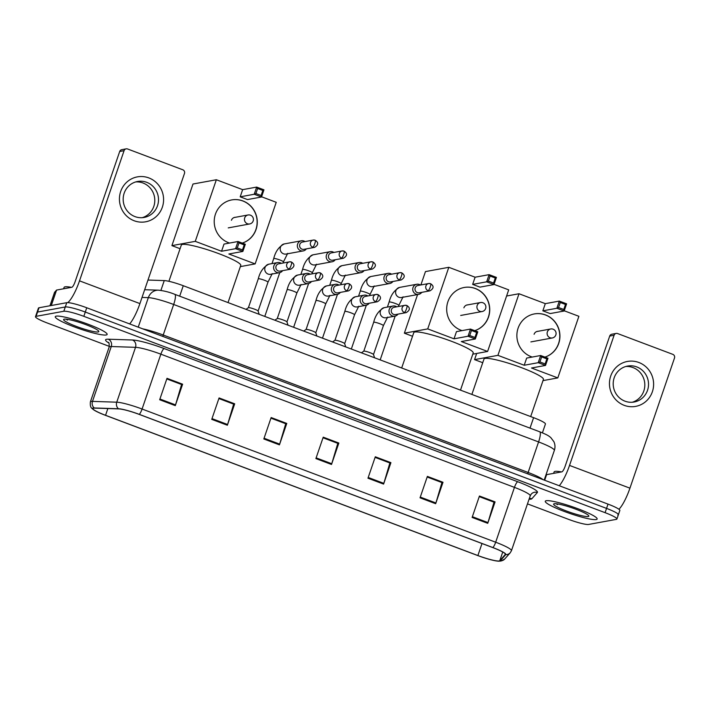<?xml version="1.0" encoding="UTF-8"?>
<svg xmlns="http://www.w3.org/2000/svg" width="710" height="710" viewBox="0 0 710 710"><rect width="100%" height="100%" fill="white"/><g stroke="black" fill="none" stroke-linecap="round" stroke-linejoin="round"><path stroke-width="1.06" d="M147.982 280.051L164.258 280.592A17.129 2.236 18.9 0 1 183.269 285.722L533.601 417.675A17.129 2.236 18.9 0 1 545.431 424.03L542.404 432.851M617.798 515.078A17.129 2.236 -161.1 0 0 618.383 514.741L619.848 510.463A17.129 2.236 -161.1 0 0 608.017 504.109L86.753 307.767A17.129 2.236 -161.1 0 0 66.758 302.682L39.023 307.767A17.129 2.236 -161.1 0 0 38.438 308.105L36.964 312.391A17.129 2.236 -161.1 0 1 37.55 312.054A17.129 2.236 -161.1 0 0 36.964 312.391L35.5 316.669A17.129 2.236 -161.1 0 0 47.33 323.023L109.331 346.382M618.383 514.741A17.129 2.236 -161.1 0 0 606.553 508.396L85.289 312.045A17.129 2.236 -161.1 0 0 65.284 306.969L37.55 312.054L65.284 306.969A17.129 2.236 -161.1 0 1 85.289 312.045L606.553 508.396A17.129 2.236 -161.1 0 1 618.383 514.741L616.91 519.028A17.129 2.236 -161.1 0 0 605.089 512.673L83.824 316.332A17.129 2.236 -161.1 0 0 63.82 311.255L36.086 316.34A17.129 2.236 -161.1 0 0 35.5 316.669M596.214 519.551A27.415 3.577 -161.1 0 0 597.145 519.019A27.415 3.577 -161.1 0 0 575.322 507.792A27.415 3.577 -161.1 0 0 546.221 500.719A27.415 3.577 -161.1 0 0 545.28 501.26A27.415 3.577 -161.1 0 0 567.104 512.487A27.415 3.577 -161.1 0 0 596.214 519.551A27.415 3.577 -161.1 0 0 597.145 519.019A27.415 3.577 -161.1 0 0 575.322 507.792A27.415 3.577 -161.1 0 0 546.221 500.719A27.415 3.577 -161.1 0 0 545.28 501.26A27.415 3.577 -161.1 0 0 567.104 512.487A27.415 3.577 -161.1 0 0 596.214 519.551M106.189 334.978A27.415 3.577 -161.1 0 0 107.13 334.445A27.415 3.577 -161.1 0 0 85.306 323.21A27.415 3.577 -161.1 0 0 56.205 316.145A27.415 3.577 -161.1 0 0 55.265 316.687A27.415 3.577 -161.1 0 0 77.088 327.913A27.415 3.577 -161.1 0 0 106.189 334.978A27.415 3.577 -161.1 0 0 107.13 334.445A27.415 3.577 -161.1 0 0 85.306 323.21A27.415 3.577 -161.1 0 0 56.205 316.145A27.415 3.577 -161.1 0 0 55.265 316.687A27.415 3.577 -161.1 0 0 77.088 327.913A27.415 3.577 -161.1 0 0 106.189 334.978M499.219 560.962A18.274 2.387 18.9 0 1 477.883 555.539L105.55 415.297A18.274 2.387 18.9 0 1 92.93 408.525A18.274 2.387 18.9 0 1 94.625 408.117L118.881 408.907A18.274 2.387 18.9 0 1 139.151 414.383L492.749 547.57A18.274 2.387 18.9 0 1 505.369 554.35A18.274 2.387 18.9 0 1 505.298 554.466L499.778 560.722A18.274 2.387 18.9 0 1 499.219 560.962M499.636 561.122A18.735 2.441 -161.1 0 0 500.204 560.873L505.733 554.616A18.735 2.441 -161.1 0 0 492.864 547.552L139.266 414.365A18.735 2.441 -161.1 0 0 118.49 408.756L94.235 407.957A18.735 2.441 -161.1 0 0 94.048 410.069A18.735 2.441 -161.1 0 0 105.435 415.323L477.768 555.566A18.735 2.441 -161.1 0 0 498.012 561.148A18.735 2.441 -161.1 0 0 499.636 561.122M527.477 503.878L568.595 519.365A17.129 2.236 -161.1 0 0 588.59 524.45L616.324 519.365A17.129 2.236 -161.1 0 0 616.91 519.028M211.74 419.361L219.079 397.937L234.699 403.821L227.36 425.246L211.74 419.361M159.67 399.748L167.001 378.323L182.621 384.208L175.29 405.632L159.67 399.748M367.966 478.212L375.297 456.778L390.917 462.663L383.586 484.096L367.966 478.212M420.036 497.825L427.376 476.392L442.996 482.276L435.656 503.709L420.036 497.825M472.115 517.439L479.445 496.015L495.065 501.899L487.734 523.323L472.115 517.439M263.818 438.975L271.149 417.551L286.769 423.435L279.438 444.859L263.818 438.975M315.888 458.589L323.227 437.165L338.847 443.049L331.508 464.473L315.888 458.589M211.988 418.625L227.599 424.509L233.652 404.114L218.866 398.541L233.519 404.061M159.919 399.011L175.53 404.895L181.582 384.5L166.797 378.927L181.449 384.447M368.215 477.475L383.826 483.35L389.879 462.955L375.093 457.391L389.746 462.911M420.284 497.089L435.896 502.964L441.948 482.569L427.163 477.005L441.815 482.525M472.363 516.702L487.974 522.578L494.027 502.192L479.241 496.618L493.894 502.139M264.067 438.239L279.678 444.123L285.731 423.728L270.945 418.163L285.597 423.675M316.136 457.861L331.748 463.736L337.8 443.342L323.014 437.777L337.667 443.297M338.847 443.049L337.676 443.262M331.748 463.736A4.571 1.029 110.6 0 1 331.508 464.473M286.769 423.435L285.606 423.648M279.678 444.123A4.571 1.029 110.6 0 1 279.438 444.859M495.065 501.899L493.903 502.112M487.974 522.578A4.571 1.029 110.6 0 1 487.734 523.323M442.996 482.276L441.824 482.498M435.896 502.964A4.571 1.029 110.6 0 1 435.656 503.709M390.917 462.663L389.755 462.876M383.826 483.35A4.571 1.029 110.6 0 1 383.586 484.096M182.621 384.208L181.458 384.421M175.53 404.895A4.571 1.029 110.6 0 1 175.29 405.632M234.699 403.821L233.528 404.034M227.599 424.509A4.571 1.029 110.6 0 1 227.36 425.246M561.495 471.91A28.551 3.728 -161.1 0 0 555.078 471.404A28.551 3.728 -161.1 0 0 554.102 471.964L553.631 473.357M588.191 516.534A18.62 2.432 -161.1 0 0 588.776 515.815A18.62 2.432 -161.1 0 0 572.855 508.129A18.62 2.432 -161.1 0 0 554.244 503.745A18.62 2.432 -161.1 0 0 553.862 503.86A18.62 2.432 -161.1 0 0 567.281 511.315A18.62 2.432 -161.1 0 0 588.191 516.534M556.241 503.754L557.439 504.659L557.11 503.86M557.439 504.659L556.551 503.789M638.867 362.49A22.844 22.054 -100.4 0 1 652.366 391.76A22.844 22.054 -100.4 0 1 624.197 405.339A22.844 22.054 -100.4 0 1 610.707 376.069A22.844 22.054 -100.4 0 1 638.867 362.49M624.986 401.177A18.274 17.643 79.6 0 0 634.154 402.011A18.274 17.643 79.6 0 0 648.478 385.636A18.274 17.643 79.6 0 0 636.728 366.901A18.274 17.643 79.6 0 0 627.56 366.067A18.274 17.643 79.6 0 0 613.245 382.433A18.274 17.643 79.6 0 0 624.986 401.177M625.732 366.502A18.274 17.643 -100.4 0 1 633.018 367.576A18.274 17.643 -100.4 0 1 644.813 385.344A18.274 17.643 -100.4 0 1 632.282 402.25M618.942 509.265A22.844 5.13 -69.4 0 0 629.939 488.169L674.5 358.009A2.858 2.76 79.6 0 0 672.814 354.352L617.611 333.558A2.858 2.76 79.6 0 0 614.097 335.253L609.712 336.061L565.151 466.222A5.707 1.287 110.6 0 1 561.859 471.848L546.593 474.644L544.677 480.244M559.267 485.747A22.844 5.13 -69.4 0 0 569.526 465.423L614.097 335.253M609.712 336.061A2.858 2.76 -100.4 0 1 611.807 334.233L616.182 333.425M545.75 475.54L546.593 474.644M530.681 416.584L543.416 379.397A31.409 4.1 -161.1 0 0 518.406 366.529A31.409 4.1 -161.1 0 0 485.063 358.435A31.409 4.1 -161.1 0 0 483.98 359.047L471.875 394.432M532.225 357.059A22.267 21.504 -100.4 0 1 531.249 356.713A22.267 21.504 -100.4 0 1 516.933 333.869A22.267 21.504 -100.4 0 1 534.39 313.918A22.267 21.504 -100.4 0 1 545.555 314.938A22.267 21.504 -100.4 0 1 559.933 336.442A22.267 21.504 -100.4 0 1 544.934 357.103A22.267 21.504 -100.4 0 0 558.566 343.498A22.267 21.504 -100.4 0 0 534.319 313.935M506.585 296.026L519.01 293.745L545.307 303.649L559.32 301.084L566.607 303.827L564.148 311.007L550.135 313.571L542.848 310.829L556.862 308.264L559.32 301.084L560.288 302.495L565.488 304.457L566.607 303.827M564.228 310.776L578.89 316.305L557.803 377.906L542.999 380.613M545.307 303.649L542.848 310.829M519.01 293.745L497.914 355.346L524.211 365.251L526.669 358.071L540.683 355.506L547.978 358.248L545.52 365.428L538.224 362.686L524.211 365.251M539.928 361.949L541.65 356.917L540.683 355.506L538.224 362.686L539.928 361.949L545.138 363.911L545.52 365.428L531.506 368.002L557.803 377.906M476.667 353.465L474.564 359.624L497.914 355.346M474.564 359.624L482.729 362.703M565.488 304.457L563.767 309.489L564.148 311.007L556.862 308.264L558.557 307.528L563.767 309.489M560.288 302.495L558.557 307.528M545.138 363.911L546.86 358.878L541.65 356.917M547.978 358.248L546.86 358.878M538.082 331.286A4.571 4.411 79.6 0 0 534.089 334.286M460.488 390.136L473.215 352.95A31.409 4.1 -161.1 0 0 448.214 340.09A31.409 4.1 -161.1 0 0 414.862 331.996A31.409 4.1 -161.1 0 0 413.788 332.608L401.674 367.984M462.032 330.611A22.267 21.504 -100.4 0 1 461.056 330.274A22.267 21.504 -100.4 0 1 446.741 307.43A22.267 21.504 -100.4 0 1 464.189 287.479A22.267 21.504 -100.4 0 1 475.363 288.491A22.267 21.504 -100.4 0 1 489.74 309.995A22.267 21.504 -100.4 0 1 474.741 330.665M420.879 284.958L425.459 271.584L448.809 267.306L475.105 277.211L489.119 274.646L496.414 277.388L493.956 284.568L479.942 287.133L472.647 284.39L486.661 281.817L489.119 274.646L490.086 276.048L495.296 278.009L496.414 277.388M494.036 284.337L508.697 289.866L487.601 351.459L472.798 354.175M475.105 277.211L472.647 284.39M448.809 267.306L427.722 328.908L454.018 338.812L456.477 331.632L470.49 329.067L477.777 331.81L475.318 338.989L468.032 336.238L454.018 338.812M469.727 335.51L471.458 330.478L470.49 329.067L468.032 336.238L469.727 335.51L474.937 337.472L475.318 338.989L461.305 341.554L487.601 351.459M417.586 294.561L404.363 333.185L427.722 328.908M404.363 333.185L412.537 336.265M495.296 278.009L493.574 283.05L493.956 284.568L486.661 281.817L488.365 281.089L493.574 283.05M490.086 276.048L488.365 281.089M474.937 337.472L476.659 332.44L471.458 330.478M477.777 331.81L476.659 332.44M464.118 287.488A22.267 21.504 -100.4 0 1 488.373 317.059A22.267 21.504 -100.4 0 1 474.706 330.656M467.881 304.847A4.571 4.411 79.6 0 0 463.896 307.838M228.025 302.584L240.761 265.398A31.409 4.1 -161.1 0 0 215.751 252.529A31.409 4.1 -161.1 0 0 182.408 244.435A31.409 4.1 -161.1 0 0 181.325 245.048L168.909 281.311M229.57 243.051A22.267 21.504 -100.4 0 1 228.593 242.714A22.267 21.504 -100.4 0 1 214.278 219.869A22.267 21.504 -100.4 0 1 231.735 199.918A22.267 21.504 -100.4 0 1 242.9 200.93A22.267 21.504 -100.4 0 1 257.277 222.443A22.267 21.504 -100.4 0 1 242.279 243.104M216.355 179.745L195.259 241.347L171.909 245.624L192.996 184.023L216.355 179.745L242.651 189.65L256.665 187.085L263.951 189.827L261.493 197.007L247.479 199.572L240.193 196.83L254.207 194.256L256.665 187.085L257.632 188.496L262.833 190.457L263.951 189.827M261.573 196.776L276.234 202.306L255.147 263.907L240.344 266.614M242.651 189.65L240.193 196.83M195.259 241.347L221.555 251.251L224.014 244.071L238.027 241.506L245.323 244.249L242.864 251.429L235.569 248.686L221.555 251.251M237.273 247.95L238.995 242.918L238.027 241.506L235.569 248.686L237.273 247.95L242.483 249.911L242.864 251.429L228.851 253.994L255.147 263.907M171.909 245.624L180.074 248.704M262.833 190.457L261.111 195.49L261.493 197.007L254.207 194.256L255.902 193.528L261.111 195.49M257.632 188.496L255.902 193.528M242.483 249.911L244.204 244.879L238.995 242.918M245.323 244.249L244.204 244.879M231.664 199.927A22.267 21.504 -100.4 0 1 255.911 229.499A22.267 21.504 -100.4 0 1 242.252 243.095M235.427 217.287A4.571 4.411 79.6 0 0 231.433 220.277M420.418 285.047A5.139 4.961 79.6 0 0 413.025 287.55A5.139 4.961 79.6 0 0 421.758 292.342M428.112 290.674A3.71 0.834 110.6 0 0 430.251 287.017A3.71 0.834 -69.4 0 0 430.606 283.716L428.627 283.538L417.915 285.5A3.71 3.585 79.6 0 0 417.391 292.635A3.71 3.585 79.6 0 0 419.255 292.804L429.967 290.843C433.89 288.402 434.103 286.023 430.606 283.716A3.71 0.834 -69.4 0 0 430.491 283.707A3.71 3.585 79.6 0 0 425.725 286.867A3.71 3.585 79.6 0 0 429.967 290.843M391.565 274.175A5.139 4.961 79.6 0 0 384.172 276.678A5.139 4.961 79.6 0 0 392.905 281.48M399.26 279.802A3.71 0.834 110.6 0 0 401.398 276.146A3.71 0.834 -69.4 0 0 401.762 272.853L399.783 272.675L389.071 274.637A3.71 3.585 79.6 0 0 388.548 281.772A3.71 3.585 79.6 0 0 390.402 281.941L401.123 279.971C405.037 277.539 405.25 275.161 401.762 272.853A3.71 0.834 -69.4 0 0 401.647 272.844A3.71 3.585 79.6 0 0 396.872 275.995A3.71 3.585 79.6 0 0 401.123 279.971M362.721 263.312A5.139 4.961 79.6 0 0 355.328 265.815A5.139 4.961 79.6 0 0 364.061 270.616M370.407 268.939A3.71 0.834 110.6 0 0 372.555 265.283A3.71 0.834 -69.4 0 0 372.91 261.981L370.931 261.804L360.219 263.765A3.71 3.585 79.6 0 0 359.695 270.901A3.71 3.585 79.6 0 0 361.559 271.069L372.271 269.108C376.193 266.667 376.406 264.298 372.91 261.981A3.71 0.834 -69.4 0 0 372.794 261.972A3.71 3.585 79.6 0 0 368.02 265.132A3.71 3.585 79.6 0 0 372.271 269.108M333.869 252.44A5.139 4.961 79.6 0 0 326.476 254.952A5.139 4.961 79.6 0 0 335.209 259.745M341.563 258.067A3.71 0.834 110.6 0 0 343.702 254.42A3.71 0.834 -69.4 0 0 344.057 251.118L342.087 250.941L331.366 252.902A3.71 3.585 79.6 0 0 330.842 260.037A3.71 3.585 79.6 0 0 332.706 260.206L343.418 258.245C347.341 255.804 347.554 253.426 344.057 251.118A3.71 0.834 -69.4 0 0 343.942 251.109A3.71 3.585 79.6 0 0 339.176 254.26A3.71 3.585 79.6 0 0 343.418 258.245M305.025 241.577A5.139 4.961 79.6 0 0 297.623 244.08A5.139 4.961 79.6 0 0 306.356 248.882M312.711 247.204A3.71 0.834 110.6 0 0 314.849 243.548A3.71 0.834 -69.4 0 0 315.213 240.246L313.234 240.069L302.522 242.039A3.71 3.585 79.6 0 0 301.998 249.166A3.71 3.585 79.6 0 0 303.862 249.334L314.574 247.373C318.497 244.932 318.71 242.563 315.213 240.246A3.71 0.834 -69.4 0 0 315.098 240.237A3.71 3.585 79.6 0 0 310.323 243.397A3.71 3.585 79.6 0 0 314.574 247.373M373.495 354.547A5.139 0.674 -161.1 0 0 373.495 354.476A5.139 0.674 -161.1 0 0 369.164 352.364A5.139 0.674 -161.1 0 0 363.946 351.122A5.139 0.674 -161.1 0 0 363.813 351.166A5.139 0.674 -161.1 0 0 363.768 351.219M396.677 306.818A5.139 4.961 79.6 0 0 390.198 314.388A5.139 4.961 79.6 0 0 398.017 314.122M404.363 312.444A3.71 0.834 110.6 0 0 406.51 308.797A3.71 0.834 -69.4 0 0 406.865 305.495L404.886 305.318L394.174 307.279A3.71 3.585 79.6 0 0 393.651 314.415A3.71 3.585 79.6 0 0 395.514 314.583L406.226 312.622C410.149 310.181 410.362 307.803 406.865 305.495A3.71 0.834 -69.4 0 0 406.75 305.486A3.71 3.585 79.6 0 0 401.984 308.637A3.71 3.585 79.6 0 0 406.226 312.622M344.643 343.684A5.139 0.674 -161.1 0 0 344.643 343.613A5.139 0.674 -161.1 0 0 340.312 341.492A5.139 0.674 -161.1 0 0 335.093 340.259A5.139 0.674 -161.1 0 0 334.969 340.303A5.139 0.674 -161.1 0 0 334.925 340.356M367.824 295.955A5.139 4.961 79.6 0 0 361.355 303.525A5.139 4.961 79.6 0 0 369.164 303.259M375.519 301.581A3.71 0.834 110.6 0 0 377.658 297.925A3.71 0.834 -69.4 0 0 378.022 294.623L376.043 294.446L365.33 296.416A3.71 3.585 79.6 0 0 364.807 303.543A3.71 3.585 79.6 0 0 366.662 303.711L377.383 301.75C381.297 299.309 381.51 296.94 378.022 294.623A3.71 0.834 -69.4 0 0 377.906 294.614A3.71 3.585 79.6 0 0 373.132 297.774A3.71 3.585 79.6 0 0 377.383 301.75M315.799 332.821A5.139 0.674 -161.1 0 0 315.79 332.75A5.139 0.674 -161.1 0 0 311.468 330.629A5.139 0.674 -161.1 0 0 306.25 329.387A5.139 0.674 -161.1 0 0 306.116 329.431A5.139 0.674 -161.1 0 0 306.072 329.484M338.981 285.092A5.139 4.961 79.6 0 0 332.502 292.653A5.139 4.961 79.6 0 0 340.321 292.387M346.666 290.718A3.71 0.834 110.6 0 0 348.805 287.062A3.71 0.834 -69.4 0 0 349.169 283.76L347.19 283.583L336.478 285.544A3.71 3.585 79.6 0 0 335.954 292.68A3.71 3.585 79.6 0 0 337.818 292.848L348.53 290.887C352.453 288.446 352.666 286.077 349.169 283.76A3.71 0.834 -69.4 0 0 349.054 283.752A3.71 3.585 79.6 0 0 344.279 286.911A3.71 3.585 79.6 0 0 348.53 290.887M286.946 321.95A5.139 0.674 -161.1 0 0 286.946 321.878A5.139 0.674 -161.1 0 0 282.615 319.757A5.139 0.674 -161.1 0 0 277.397 318.524A5.139 0.674 -161.1 0 0 277.264 318.568A5.139 0.674 -161.1 0 0 277.219 318.621M310.128 274.22A5.139 4.961 79.6 0 0 303.649 281.79A5.139 4.961 79.6 0 0 311.468 281.524M317.823 279.846A3.71 0.834 110.6 0 0 319.961 276.19A3.71 0.834 -69.4 0 0 320.317 272.897L318.346 272.72L307.625 274.681A3.71 3.585 79.6 0 0 307.102 281.817A3.71 3.585 79.6 0 0 308.965 281.985L319.677 280.015C323.6 277.583 323.813 275.205 320.317 272.897A3.71 0.834 -69.4 0 0 320.201 272.889A3.71 3.585 79.6 0 0 315.435 276.039A3.71 3.585 79.6 0 0 319.677 280.015M258.103 311.086A5.139 0.674 -161.1 0 0 258.094 311.015A5.139 0.674 -161.1 0 0 253.772 308.894A5.139 0.674 -161.1 0 0 248.553 307.652A5.139 0.674 -161.1 0 0 248.42 307.705A5.139 0.674 -161.1 0 0 248.376 307.758L258.28 278.835A5.139 0.674 -161.1 0 1 258.449 278.728A5.139 0.674 -161.1 0 1 264.741 280.37A5.139 0.674 -161.1 0 1 267.998 282.163L272.241 273.607M281.275 263.357A5.139 4.961 79.6 0 0 274.805 270.927A5.139 4.961 79.6 0 0 282.615 270.661M288.97 268.983A3.71 0.834 110.6 0 0 291.109 265.327A3.71 0.834 -69.4 0 0 291.473 262.026L289.494 261.848L278.781 263.809A3.71 3.585 79.6 0 0 278.258 270.945A3.71 3.585 79.6 0 0 280.122 271.113L290.834 269.152C294.748 266.711 294.961 264.342 291.473 262.026A3.71 0.834 -69.4 0 0 291.357 262.017A3.71 3.585 79.6 0 0 286.583 265.176A3.71 3.585 79.6 0 0 290.834 269.152M148.851 177.917A22.844 22.054 -100.4 0 1 162.341 207.187A22.844 22.054 -100.4 0 1 134.181 220.766A22.844 22.054 -100.4 0 1 120.682 191.496A22.844 22.054 -100.4 0 1 148.851 177.917M134.971 216.603A18.274 17.643 79.6 0 0 144.139 217.438A18.274 17.643 79.6 0 0 158.454 201.063A18.274 17.643 79.6 0 0 146.713 182.319A18.274 17.643 79.6 0 0 137.545 181.485A18.274 17.643 79.6 0 0 123.221 197.859A18.274 17.643 79.6 0 0 134.971 216.603M135.708 181.929A18.274 17.643 -100.4 0 1 143.003 183.002A18.274 17.643 -100.4 0 1 154.798 200.77A18.274 17.643 -100.4 0 1 142.266 217.677M129.655 323.92A22.844 5.13 -69.4 0 0 139.914 303.596L184.485 173.435A2.858 2.76 79.6 0 0 182.798 169.779L127.596 148.985A2.858 2.76 79.6 0 0 124.073 150.68L119.697 151.487L75.136 281.648A5.707 1.287 110.6 0 1 71.834 287.275L56.578 290.07L51.289 305.522M67.734 302.629A22.844 5.13 -69.4 0 0 79.511 280.849L124.073 150.68M119.697 151.487A2.858 2.76 -100.4 0 1 121.783 149.659L126.167 148.851M54.555 292.325L56.578 290.07M71.47 287.337A28.551 3.728 -161.1 0 0 65.063 286.831A28.551 3.728 -161.1 0 0 64.086 287.39L63.607 288.784M98.175 331.961A18.62 2.432 -161.1 0 0 98.761 331.242A18.62 2.432 -161.1 0 0 82.83 323.556A18.62 2.432 -161.1 0 0 64.219 319.172A18.62 2.432 -161.1 0 0 63.838 319.287A18.62 2.432 -161.1 0 0 77.266 326.742A18.62 2.432 -161.1 0 0 98.175 331.961M66.225 319.18L67.423 320.086L67.095 319.287M67.423 320.086L66.536 319.216M530.015 428.139L533.601 417.675M179.683 296.177L183.269 285.722M160.904 290.408L164.258 280.592M608.017 504.109L605.089 512.673M39.023 307.767L36.086 316.34M66.758 302.682L63.82 311.255M86.753 307.767L83.824 316.332M539.689 431.778A11.422 2.565 110.6 0 1 538.579 441.931L173.675 304.483A22.844 2.982 -161.1 0 0 148.337 297.641A11.422 10.419 -88.1 0 1 158.463 290.177C164.258 290.834 169.69 292.218 174.784 294.33L539.689 431.778C548.076 435.115 548.741 435.976 550.774 437.555L553.898 441.709C555.167 444.549 555.318 447.442 554.359 450.397A22.844 2.982 -161.1 0 0 538.579 441.931L528.134 472.461A22.844 2.982 18.9 0 1 543.079 479.649M142.027 297.437L148.337 297.641L138.237 327.15M174.784 294.33A11.422 2.565 110.6 0 1 173.675 304.483L163.22 335.014L528.134 472.461A2.858 0.639 -69.4 0 0 527.752 473.872M142.728 328.845A22.844 2.982 18.9 0 1 163.22 335.014A2.858 0.639 -69.4 0 0 162.847 336.425M477.883 555.539L482.001 543.523M108.825 342.983A28.551 3.728 18.9 0 1 106.562 339.282A28.551 3.728 18.9 0 1 108.222 339.202L132.477 340.001A28.551 3.728 18.9 0 1 164.152 348.557L517.75 481.744A28.551 3.728 18.9 0 1 537.364 492.509L531.834 498.766A28.551 3.728 18.9 0 1 529.065 499.219M94.235 407.957A5.707 5.21 -88.1 0 1 92.486 401.39L111.266 346.533A22.844 2.982 -161.1 0 0 109.935 346.604A22.844 2.982 -161.1 0 0 109.154 347.048C109.278 343.835 109.02 342.282 108.382 342.38M498.012 561.148L500.967 561.051L504.739 558.983A5.707 5.653 -138.6 0 1 500.204 560.873M139.266 414.365A5.707 1.287 -69.4 0 0 142.08 409.031L495.678 542.218A5.707 1.287 110.6 0 1 492.864 547.552M118.49 408.756A5.707 5.21 -88.1 0 1 116.742 402.188A22.844 2.982 18.9 0 1 142.08 409.031L160.859 354.175A22.844 2.982 -161.1 0 0 135.521 347.332L111.266 346.533A5.707 5.21 91.9 0 0 108.222 339.202M504.739 558.983L510.268 552.726A5.707 5.653 -138.6 0 1 505.733 554.616M517.75 481.744A5.707 1.287 110.6 0 0 514.457 487.371L495.678 542.218A22.844 2.982 18.9 0 1 511.448 550.685L530.228 495.837A22.844 2.982 -161.1 0 0 514.457 487.371L160.859 354.175A5.707 1.287 110.6 0 1 164.152 348.557M94.048 410.069C92.043 408.099 89.842 408.516 90.374 401.904A22.844 2.982 18.9 0 1 92.486 401.39L116.742 402.188L135.521 347.332A5.707 5.21 91.9 0 0 132.477 340.001M537.364 492.509A5.707 5.653 41.4 0 0 531.249 494.08L530.228 495.837M531.834 498.766A5.707 5.653 41.4 0 0 529.323 498.473M105.55 415.297L107.867 408.552M499.778 560.722L502.751 552.025M569.526 465.423L629.939 488.169M544.606 480.226L546.505 474.679M530.885 341.9L552.345 337.96A4.571 4.411 -100.4 0 1 547.357 331.898A4.571 4.411 -100.4 0 1 550.703 328.978L536.804 331.526M460.692 315.453L482.152 311.521A4.571 4.411 -100.4 0 1 477.164 305.46A4.571 4.411 -100.4 0 1 480.501 302.54L466.612 305.078M228.238 227.892L249.689 223.961A4.571 4.411 -100.4 0 1 244.702 217.899A4.571 4.411 -100.4 0 1 248.047 214.979L234.149 217.526M398.461 306.498L398.851 305.371A5.139 0.674 -161.1 0 0 395.594 303.578A5.139 0.674 -161.1 0 0 389.302 301.936A5.139 0.674 -161.1 0 0 389.124 302.043L387.403 307.066M416.788 284.257L399.65 287.399A5.139 4.961 79.6 0 0 399.224 297.375A5.139 4.961 79.6 0 0 401.496 297.508L418.634 294.366M369.617 295.626L369.999 294.499A5.139 0.674 -161.1 0 0 366.742 292.706A5.139 0.674 -161.1 0 0 360.449 291.073A5.139 0.674 -161.1 0 0 360.272 291.171L358.55 296.203M387.935 273.394L370.798 276.536A5.139 4.961 79.6 0 0 370.371 286.512A5.139 4.961 79.6 0 0 372.652 286.645L389.79 283.503M340.764 284.763L341.146 283.636A5.139 0.674 -161.1 0 0 337.889 281.843A5.139 0.674 -161.1 0 0 331.597 280.202A5.139 0.674 -161.1 0 0 331.428 280.308L329.706 285.34M359.082 262.522L341.945 265.664A5.139 4.961 79.6 0 0 341.519 275.649A5.139 4.961 79.6 0 0 343.8 275.782L360.937 272.64M311.912 273.891L312.302 272.764A5.139 0.674 -161.1 0 0 309.045 270.971A5.139 0.674 -161.1 0 0 302.753 269.339A5.139 0.674 -161.1 0 0 302.575 269.436L300.854 274.468M330.239 251.659L313.101 254.801A5.139 4.961 79.6 0 0 312.675 264.777A5.139 4.961 79.6 0 0 314.956 264.91L332.094 261.768M283.068 263.028L283.45 261.901A5.139 0.674 -161.1 0 0 280.193 260.108A5.139 0.674 -161.1 0 0 273.9 258.476A5.139 0.674 -161.1 0 0 273.723 258.573L272.001 263.605M301.386 240.796L284.248 243.929A5.139 4.961 79.6 0 0 283.822 253.914A5.139 4.961 79.6 0 0 286.103 254.047L303.241 250.905M373.504 354.521L383.4 325.624A5.139 0.674 -161.1 0 0 380.143 323.831A5.139 0.674 -161.1 0 0 373.851 322.198A5.139 0.674 -161.1 0 0 373.673 322.296L363.777 351.193M373.673 322.296C375.404 315.258 378.909 310.377 384.199 307.661A5.139 4.961 79.6 0 0 383.773 317.636A5.139 4.961 79.6 0 0 386.054 317.769L394.893 316.145M344.661 343.658L354.547 314.761A5.139 0.674 -161.1 0 0 351.29 312.968A5.139 0.674 -161.1 0 0 344.998 311.326A5.139 0.674 -161.1 0 0 344.82 311.433L334.934 340.321M344.82 311.433C346.551 304.386 350.057 299.514 355.346 296.789A5.139 4.961 79.6 0 0 354.92 306.764A5.139 4.961 79.6 0 0 357.201 306.897L366.049 305.282M315.808 332.786L325.704 303.889A5.139 0.674 -161.1 0 0 322.446 302.096A5.139 0.674 -161.1 0 0 316.154 300.463A5.139 0.674 -161.1 0 0 315.977 300.561L306.081 329.458L303.676 331.073M315.977 300.561C317.707 293.523 321.213 288.642 326.502 285.926A5.139 4.961 79.6 0 0 326.076 295.901A5.139 4.961 79.6 0 0 328.348 296.034L337.197 294.41M286.955 321.923L296.851 293.026A5.139 0.674 -161.1 0 0 293.594 291.233A5.139 0.674 -161.1 0 0 287.302 289.6A5.139 0.674 -161.1 0 0 287.124 289.698L277.237 318.595M287.124 289.698C288.855 282.66 292.36 277.779 297.65 275.054A5.139 4.961 79.6 0 0 297.224 285.038A5.139 4.961 79.6 0 0 299.505 285.171L308.344 283.547M258.28 278.835C260.002 271.788 263.517 266.907 268.797 264.191A5.139 4.961 79.6 0 0 268.371 274.166A5.139 4.961 79.6 0 0 270.652 274.3L279.5 272.684M79.511 280.849L139.914 303.596M51.209 305.531L56.489 290.106M54.572 292.28L49.957 305.761L54.555 292.298M554.359 450.397L544.197 480.066M144.662 289.724L158.463 290.177M510.268 552.726L511.448 550.685M90.374 401.904L109.154 347.048M552.345 337.96A4.571 4.571 0 0 0 553.134 329.192A4.571 4.571 0 0 0 550.703 328.978M482.152 311.521A4.571 4.571 0 0 0 482.933 302.753A4.571 4.571 0 0 0 480.501 302.54M249.689 223.961A4.571 4.571 0 0 0 250.479 215.192A4.571 4.571 0 0 0 248.047 214.979M398.851 305.371L403.085 296.815M399.65 287.399C394.361 290.115 390.855 294.996 389.124 302.043M380.178 359.89L395.177 316.083M369.999 294.499L374.232 285.952M370.798 276.536C365.508 279.252 362.002 284.133 360.272 291.171M351.335 349.027L366.333 305.22M341.146 283.636L345.388 275.089M341.945 265.664C336.664 268.389 333.15 273.261 331.428 280.308M322.482 338.155L337.481 294.357M312.302 272.764L316.536 264.218M313.101 254.801C307.812 257.517 304.306 262.398 302.575 269.436M293.629 327.292L308.628 283.485M283.45 261.901L287.692 253.355M284.248 243.929C278.959 246.654 275.453 251.535 273.723 258.573M264.786 316.429L279.784 272.622M383.4 325.624L387.633 317.077M363.813 351.166L361.372 352.808M384.199 307.661L393.038 306.037M373.495 354.476L374.587 357.787M354.547 314.761L358.79 306.214M334.969 340.303L332.52 341.936M355.346 296.789L364.195 295.174M344.643 343.613L345.743 346.915M325.704 303.889L329.937 295.342M326.502 285.926L335.342 284.302M315.79 332.75L316.891 336.052M296.851 293.026L301.084 284.479M277.264 318.568L274.823 320.21M297.65 275.054L306.498 273.439M286.946 321.878L288.038 325.189M248.42 307.705L245.98 309.338M258.112 311.051L267.998 282.163M268.797 264.191L277.645 262.567M258.094 311.015L259.194 314.317"/></g></svg>
